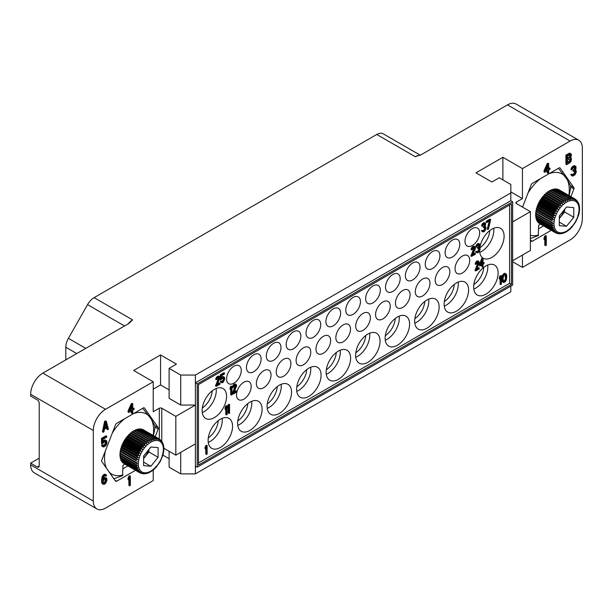 <?xml version="1.0" encoding="UTF-8"?>
<svg xmlns="http://www.w3.org/2000/svg" width="613" height="613" viewBox="0 0 613 613"><rect width="100%" height="100%" fill="white"/><g stroke="black" fill="none" stroke-linecap="round" stroke-linejoin="round"><path stroke-width="0.92" d="M65.798 359.877L65.798 347.249A12.965 7.486 -60 0 1 68.403 338.353L87.552 304.63A12.965 7.486 -60 0 1 94.118 297.65L376.757 134.469A12.965 7.486 -60 0 1 383.24 133.826A12.965 7.486 -60 0 1 383.317 133.872L420.196 155.166L383.24 133.826M94.118 297.65L132.63 319.886L128.96 323.411L42.879 373.118L105.536 409.292A17.287 9.984 120 0 0 93.306 430.464L93.306 501.051A17.287 9.984 120 0 0 96.892 508.966A17.287 9.984 120 0 0 105.536 508.116L153.219 480.584L153.219 470.018M512.66 261.766L522.445 267.414L570.121 239.882A17.287 9.984 120 0 0 582.35 218.711L582.35 148.124A17.287 9.984 120 0 0 578.772 140.208A17.287 9.984 120 0 0 570.121 141.059L507.464 104.884L421.384 154.591L415.269 156.706L376.757 134.469M570.121 141.059L522.445 168.59L502.882 157.296L475.987 172.828L491.879 182L499.212 177.77L510.828 184.475L510.828 192.942L195.394 375.056L180.728 375.056L169.111 368.352L176.444 364.114L160.552 354.942L133.657 370.467L153.219 381.761L105.536 409.292M39.209 458.172L30.65 463.114L37.378 466.999A2.59 1.494 60 0 0 38.673 467.121A2.59 1.494 60 0 0 39.209 465.934L39.209 403.116A2.59 1.494 60 0 0 37.378 399.937L30.65 396.059L30.65 394.289A17.287 9.984 -60 0 1 42.879 373.118M30.65 463.114L30.65 464.876A17.287 9.984 -60 0 0 34.228 472.792L96.892 508.966M153.219 381.761L153.219 411.76L159.326 408.235A1.732 0.996 180 0 1 161.771 408.235L161.771 441.199M155.227 436.632L158.185 429.016A1.732 0.996 -60 0 0 158.185 427.598L144.415 408.02A1.732 0.996 -60 0 0 144.224 407.837A1.732 0.996 -60 0 0 143.358 407.921L116.616 423.361A1.732 0.996 -60 0 0 115.558 424.679L101.789 460.156A1.732 0.996 -60 0 0 101.789 461.566L115.558 481.151A1.732 0.996 -60 0 0 115.75 481.328A1.732 0.996 -60 0 0 116.616 481.243L135.542 470.317M106.317 421.246L105.612 420.84L104.555 421.453L102.432 431.851L103.137 432.257L103.934 431.797L104.463 429.154L107.114 427.621L107.643 429.659L108.44 429.2L106.317 421.246L105.26 421.859L103.137 432.257M106.593 427.92L106.938 429.253L107.643 429.659M132.753 403.737L132.056 403.331L131.259 403.791L128.079 410.902L128.079 412.074L128.784 412.48L131.964 410.641L131.964 413.377L132.753 412.917L132.753 410.181L134.078 409.415L134.078 408.243L132.753 409.009L132.753 403.737L131.964 404.197L128.784 411.308L128.784 412.48M131.259 411.047L131.259 412.97L131.964 413.377M134.078 408.243L132.753 408.197M105.398 441.406L105.229 443.866L103.16 445.513M103.015 445.168L102.31 444.762L101.52 445.222L102.179 446.402L103.543 447.015L104.999 446.364L106.325 444.823L106.991 442.678L106.723 441.076L105.666 440.326L104.21 440.969L102.884 442.517L102.884 439.391L106.723 437.176L106.723 436.195L102.218 438.793L102.218 443.873L104.999 441.483L105.926 441.536L106.325 442.479L104.999 445.39L103.681 445.957L103.015 445.168L102.218 445.628L102.884 446.808M106.325 440.525L104.961 439.919L102.884 441.107M106.723 436.195L106.018 435.789L101.52 438.387L101.52 443.467L102.218 443.873M105.252 475.657L106.064 476.24L106.593 475.343L104.831 474.186L102.31 476.224L101.52 481.174L101.919 483.289L103.015 484.239L104.34 484.262L105.666 483.297L106.991 480.194L106.723 478.393L104.961 477.427L103.03 478.531M130.37 476.163L129.672 475.757L128.876 476.217L128.079 478.04L128.079 479.604L128.784 480.01L129.581 478.186L129.581 485.795L130.37 485.335L130.37 476.163L129.581 476.623L128.784 478.446L128.784 480.01M128.876 479.795L128.876 485.389L129.581 485.795M162.92 455.13L169.111 458.7M169.111 451.291L169.111 467.175L180.728 473.88L195.394 473.88L195.394 466.118L197.233 467.175L512.66 285.06L512.66 201.769L197.233 383.876L197.233 467.175M510.828 286.118L510.828 291.765L195.394 473.88M195.394 375.056L195.394 405.055L175.831 416.35L175.831 455.175L195.394 443.881L195.394 466.118M175.831 455.175L163.901 448.287M180.728 375.056L180.728 405.055L195.394 405.055L195.394 443.881M510.828 192.942L510.828 200.712L195.394 382.819L197.233 383.876M175.831 416.35L161.771 408.235M169.111 389.883L160.552 384.941L153.219 389.171M180.728 405.055L169.111 398.35L169.111 368.352M160.552 354.942L160.552 384.941M510.828 200.712L512.66 201.769M516.33 203.531A1.732 0.996 180 0 1 515.824 202.826A1.732 0.996 180 0 1 516.33 202.121L516.33 203.531L530.391 211.646L530.391 250.472L512.66 260.709M530.391 211.646L512.66 221.883M516.33 202.121L522.445 198.589L510.828 191.884M502.882 157.296L502.882 179.885M522.445 168.59L522.445 198.589M522.445 267.414L522.445 255.062M530.391 239.944L531.241 241.154A1.732 0.996 -60 0 0 531.433 241.338A1.732 0.996 -60 0 0 532.299 241.254L551.225 230.327M570.91 196.635L573.868 189.019L570.68 187.18M522.537 207.117L531.241 184.689A1.732 0.996 -60 0 1 532.299 183.371L559.041 167.931A1.732 0.996 -60 0 1 559.907 167.847A1.732 0.996 -60 0 1 560.106 168.023L573.868 187.609A1.732 0.996 -60 0 1 573.868 189.019M548.689 163.602L547.991 163.196L547.194 163.656L544.015 170.759L544.015 171.931L544.719 172.337L547.899 170.506L547.899 173.234L548.689 172.774L548.689 170.046L550.014 169.28L550.014 168.108L548.689 168.874L548.689 163.602L547.899 164.062L544.719 171.165L544.719 172.337M547.194 170.912L547.194 172.828L547.899 173.234M550.014 168.108L548.689 168.062M575.477 166.146L574.243 165.656L573.055 166.154L571.6 167.579L570.933 169.525L571.638 169.931L573.622 167.61L575.216 167.28L575.216 169.035L573.622 170.736L573.622 171.517L575.346 171.104L575.216 173.525L573.492 174.912L572.565 175.057L572.167 174.506L571.508 174.889L571.906 175.831L572.833 176.077L574.948 174.851L576.274 172.13L576.143 170.652L575.216 170.207L576.005 168.575L576.005 166.621L574.948 166.062L573.76 166.56L572.297 167.985L571.638 169.931M574.688 167.157L574.243 169.173L572.925 170.33L572.925 171.111L573.622 171.517M574.772 171.004L574.511 173.119L572.236 174.659M572.167 174.506L571.462 174.1L570.803 174.483L571.906 175.831M546.306 236.02L545.608 235.614L544.811 236.074L544.015 237.905L544.015 239.461L544.719 239.867L545.516 238.043L545.516 245.66L546.306 245.2L546.306 236.02L545.516 236.48L544.719 238.311L544.719 239.867M544.811 239.66L544.811 245.254L545.516 245.66M570.979 153.756L569.745 153.074L565.906 155.097L565.906 164.269L566.611 164.675L569.791 162.843L570.979 161.372L571.508 158.721L570.718 157.618L571.508 154.821L570.45 153.48L566.611 155.503L566.611 164.675M507.464 104.884A17.287 9.984 -60 0 1 516.108 104.034L578.772 140.208M569.155 195.624L570.534 188.574L570.534 185.747L566.902 179.096L558.389 168.307M543.585 225.913L538.643 228.764M540.528 224.151L538.643 225.239L538.252 235.599L530.299 238.626M530.391 235.315A34.688 20.03 120 0 0 538.643 235.024M564.964 176.337A34.688 20.03 120 0 0 549.072 173.686M568.849 195.447A34.688 20.03 120 0 0 566.902 179.096M540.436 178.674A34.688 20.03 120 0 0 527.992 193.057M538.589 203.746A9.923 5.732 -60 0 1 538.674 203.516A9.923 5.732 -60 0 1 538.796 203.225M539.486 201.746A9.923 5.732 -60 0 1 539.915 200.987M540.789 199.662A9.923 5.732 -60 0 1 541.187 199.148M547.194 163.656L547.899 164.062M544.015 170.759L544.719 171.165M545.647 170.629L547.899 165.625L547.899 169.334L545.647 170.629M547.194 167.188L547.194 168.927L546.137 169.533M547.194 168.927L547.899 169.334M570.933 174.989L571.638 175.395M570.803 174.483L571.508 174.889M572.289 174.782L572.833 175.096M572.787 174.506L573.492 174.912M573.584 174.046L574.289 174.452M574.243 173.471L574.948 173.877M574.511 173.119L575.216 173.525M574.779 172.575L575.477 172.981M574.91 172.107L575.615 172.514M574.91 171.326L575.615 171.732M572.925 170.33L573.622 170.736M573.454 170.023L574.151 170.429M574.243 169.173L574.948 169.579M574.511 168.629L575.216 169.035M574.779 167.694L575.477 168.1M574.779 167.303L575.477 167.709M571.071 168.667L571.768 169.073M571.6 167.579L572.297 167.985M572.128 166.882L572.833 167.288M573.055 166.154L573.76 166.56M573.316 166L574.021 166.407M574.243 165.656L574.948 166.062M575.377 169.931L575.875 170.215M544.015 237.905L544.719 238.311M544.811 236.074L545.516 236.48M565.906 155.097L566.611 155.503M569.086 153.258L569.791 153.664M569.745 153.074L570.45 153.48M567.4 156.215L569.921 154.76L570.58 154.966L570.32 157.066L567.4 158.951L567.4 156.215M570.718 159.38L570.32 161.173L567.4 163.05L567.4 160.116L570.32 158.629L570.718 159.38L570.013 158.974L570.013 159.556L570.718 159.962M569.929 154.76L569.615 156.667L567.4 158.139M570.19 154.737L570.58 154.966M570.013 155.066L570.718 155.472M570.013 155.457L570.718 155.863M569.883 156.123L570.58 156.53M569.615 156.667L570.32 157.066M569.216 157.089L569.921 157.495M570.013 159.556L569.216 161.188L567.4 162.238M569.883 160.223L570.58 160.629M569.615 160.767L570.32 161.173M569.216 161.188L569.921 161.594M570.19 158.644L570.58 158.867M198.451 465.052L198.451 384.589L511.441 203.884L511.441 284.355L198.451 465.052M509.602 204.941L509.602 283.298L198.451 462.938M202.121 410.564A17.287 9.984 120 0 0 205.7 418.48A17.287 9.984 120 0 0 219.025 413.844A17.287 9.984 120 0 0 226.572 396.442A17.287 9.984 120 0 0 222.994 388.527A17.287 9.984 120 0 0 209.669 393.163A17.287 9.984 120 0 0 202.121 410.564M479.665 250.978A17.287 9.984 120 0 0 483.236 258.249A17.287 9.984 120 0 0 496.553 253.613A17.287 9.984 120 0 0 504.101 236.212A17.287 9.984 120 0 0 500.522 228.297A17.287 9.984 120 0 0 488.193 231.936A17.287 9.984 120 0 0 479.833 247.79A15.218 8.781 120 0 0 489.772 230.58M208.114 440.418A17.287 9.984 120 0 0 211.692 448.333A17.287 9.984 120 0 0 225.017 443.705A17.287 9.984 120 0 0 232.565 426.303A17.287 9.984 120 0 0 228.978 418.388A17.287 9.984 120 0 0 215.661 423.024A17.287 9.984 120 0 0 208.114 440.418M237.637 423.376A17.287 9.984 120 0 0 241.215 431.291A17.287 9.984 120 0 0 254.541 426.656A17.287 9.984 120 0 0 262.088 409.254A17.287 9.984 120 0 0 258.51 401.339A17.287 9.984 120 0 0 245.185 405.975A17.287 9.984 120 0 0 237.637 423.376M267.099 406.365A17.287 9.984 120 0 0 270.685 414.281A17.287 9.984 120 0 0 284.003 409.645A17.287 9.984 120 0 0 291.55 392.243A17.287 9.984 120 0 0 287.972 384.328A17.287 9.984 120 0 0 274.647 388.964A17.287 9.984 120 0 0 267.099 406.365M296.631 389.316A17.287 9.984 120 0 0 300.209 397.232A17.287 9.984 120 0 0 313.534 392.596A17.287 9.984 120 0 0 321.082 375.202A17.287 9.984 120 0 0 317.496 367.287A17.287 9.984 120 0 0 304.178 371.915A17.287 9.984 120 0 0 296.631 389.316M326.154 372.267A17.287 9.984 120 0 0 329.733 380.183A17.287 9.984 120 0 0 343.058 375.554A17.287 9.984 120 0 0 350.605 358.153A17.287 9.984 120 0 0 347.027 350.238A17.287 9.984 120 0 0 333.702 354.866A17.287 9.984 120 0 0 326.154 372.267M355.617 355.256A17.287 9.984 120 0 0 359.203 363.172A17.287 9.984 120 0 0 372.52 358.544A17.287 9.984 120 0 0 380.068 341.142A17.287 9.984 120 0 0 376.489 333.227A17.287 9.984 120 0 0 363.164 337.855A17.287 9.984 120 0 0 355.617 355.256M385.14 338.215A17.287 9.984 120 0 0 388.726 346.123A17.287 9.984 120 0 0 402.051 341.495A17.287 9.984 120 0 0 409.599 324.093A17.287 9.984 120 0 0 406.013 316.178A17.287 9.984 120 0 0 392.688 320.814A17.287 9.984 120 0 0 385.14 338.215M414.672 321.166A17.287 9.984 120 0 0 418.25 329.081A17.287 9.984 120 0 0 431.575 324.446A17.287 9.984 120 0 0 439.123 307.044A17.287 9.984 120 0 0 435.544 299.129A17.287 9.984 120 0 0 422.219 303.764A17.287 9.984 120 0 0 414.672 321.166M444.134 304.155A17.287 9.984 120 0 0 447.712 312.071A17.287 9.984 120 0 0 461.037 307.435A17.287 9.984 120 0 0 468.585 290.033A17.287 9.984 120 0 0 465.006 282.118A17.287 9.984 120 0 0 451.681 286.754A17.287 9.984 120 0 0 444.134 304.155M473.657 287.106A17.287 9.984 120 0 0 477.243 295.022A17.287 9.984 120 0 0 490.569 290.393A17.287 9.984 120 0 0 498.116 272.992A17.287 9.984 120 0 0 494.53 265.077A17.287 9.984 120 0 0 481.205 269.705A17.287 9.984 120 0 0 473.657 287.106M236.503 394.948A10.375 5.992 120 0 0 238.656 399.691A10.375 5.992 120 0 0 246.648 396.918A10.375 5.992 120 0 0 251.177 386.474A10.375 5.992 120 0 0 249.031 381.723A10.375 5.992 120 0 0 241.032 384.504A10.375 5.992 120 0 0 236.503 394.948M256.372 383.477A10.375 5.992 120 0 0 258.525 388.221A10.375 5.992 120 0 0 266.517 385.447A10.375 5.992 120 0 0 271.046 375.003A10.375 5.992 120 0 0 268.892 370.252A10.375 5.992 120 0 0 260.9 373.033A10.375 5.992 120 0 0 256.372 383.477M276.241 372.007A10.375 5.992 120 0 0 278.386 376.75A10.375 5.992 120 0 0 286.386 373.976A10.375 5.992 120 0 0 290.914 363.532A10.375 5.992 120 0 0 288.761 358.781A10.375 5.992 120 0 0 280.769 361.563A10.375 5.992 120 0 0 276.241 372.007M296.11 360.536A10.375 5.992 120 0 0 298.255 365.287A10.375 5.992 120 0 0 306.247 362.505A10.375 5.992 120 0 0 310.776 352.061A10.375 5.992 120 0 0 308.63 347.318A10.375 5.992 120 0 0 300.638 350.092A10.375 5.992 120 0 0 296.11 360.536M315.979 349.065A10.375 5.992 120 0 0 318.124 353.816A10.375 5.992 120 0 0 326.116 351.034A10.375 5.992 120 0 0 330.645 340.59A10.375 5.992 120 0 0 328.499 335.847A10.375 5.992 120 0 0 320.507 338.621A10.375 5.992 120 0 0 315.979 349.065M335.84 337.594A10.375 5.992 120 0 0 337.993 342.345A10.375 5.992 120 0 0 345.985 339.564A10.375 5.992 120 0 0 350.513 329.12A10.375 5.992 120 0 0 348.368 324.377A10.375 5.992 120 0 0 340.368 327.15A10.375 5.992 120 0 0 335.84 337.594M355.709 326.124A10.375 5.992 120 0 0 357.862 330.874A10.375 5.992 120 0 0 365.854 328.093A10.375 5.992 120 0 0 370.382 317.649A10.375 5.992 120 0 0 368.229 312.906A10.375 5.992 120 0 0 360.237 315.68A10.375 5.992 120 0 0 355.709 326.124M375.577 314.653A10.375 5.992 120 0 0 377.723 319.404A10.375 5.992 120 0 0 385.723 316.622A10.375 5.992 120 0 0 390.251 306.186A10.375 5.992 120 0 0 388.098 301.435A10.375 5.992 120 0 0 380.106 304.209A10.375 5.992 120 0 0 375.577 314.653M395.446 303.182A10.375 5.992 120 0 0 397.592 307.933A10.375 5.992 120 0 0 405.584 305.151A10.375 5.992 120 0 0 410.112 294.715A10.375 5.992 120 0 0 407.967 289.964A10.375 5.992 120 0 0 399.975 292.746A10.375 5.992 120 0 0 395.446 303.182M415.315 291.711A10.375 5.992 120 0 0 417.461 296.462A10.375 5.992 120 0 0 425.453 293.681A10.375 5.992 120 0 0 429.981 283.244A10.375 5.992 120 0 0 427.836 278.494A10.375 5.992 120 0 0 419.844 281.275A10.375 5.992 120 0 0 415.315 291.711M435.176 280.241A10.375 5.992 120 0 0 437.33 284.991A10.375 5.992 120 0 0 445.322 282.21A10.375 5.992 120 0 0 449.85 271.774A10.375 5.992 120 0 0 447.705 267.023A10.375 5.992 120 0 0 439.705 269.804A10.375 5.992 120 0 0 435.176 280.241M455.045 268.77A10.375 5.992 120 0 0 457.198 273.521A10.375 5.992 120 0 0 465.19 270.739A10.375 5.992 120 0 0 469.719 260.303A10.375 5.992 120 0 0 467.566 255.552A10.375 5.992 120 0 0 459.574 258.334A10.375 5.992 120 0 0 455.045 268.77M226.572 378.941A10.375 5.992 120 0 0 228.718 383.684A10.375 5.992 120 0 0 236.718 380.911A10.375 5.992 120 0 0 241.246 370.467A10.375 5.992 120 0 0 239.093 365.716A10.375 5.992 120 0 0 231.101 368.497A10.375 5.992 120 0 0 226.572 378.941M246.441 367.471A10.375 5.992 120 0 0 248.587 372.221A10.375 5.992 120 0 0 256.579 369.44A10.375 5.992 120 0 0 261.107 358.996A10.375 5.992 120 0 0 258.962 354.253A10.375 5.992 120 0 0 250.97 357.027A10.375 5.992 120 0 0 246.441 367.471M266.31 356A10.375 5.992 120 0 0 268.456 360.75A10.375 5.992 120 0 0 276.448 357.969A10.375 5.992 120 0 0 280.976 347.525A10.375 5.992 120 0 0 278.831 342.782A10.375 5.992 120 0 0 270.839 345.556A10.375 5.992 120 0 0 266.31 356M286.171 344.529A10.375 5.992 120 0 0 288.325 349.28A10.375 5.992 120 0 0 296.317 346.498A10.375 5.992 120 0 0 300.845 336.054A10.375 5.992 120 0 0 298.7 331.311A10.375 5.992 120 0 0 290.7 334.085A10.375 5.992 120 0 0 286.171 344.529M306.04 333.058A10.375 5.992 120 0 0 308.193 337.809A10.375 5.992 120 0 0 316.185 335.027A10.375 5.992 120 0 0 320.714 324.591A10.375 5.992 120 0 0 318.561 319.84A10.375 5.992 120 0 0 310.569 322.614A10.375 5.992 120 0 0 306.04 333.058M325.909 321.587A10.375 5.992 120 0 0 328.055 326.338A10.375 5.992 120 0 0 336.054 323.557A10.375 5.992 120 0 0 340.583 313.12A10.375 5.992 120 0 0 338.43 308.37A10.375 5.992 120 0 0 330.438 311.151A10.375 5.992 120 0 0 325.909 321.587M345.778 310.117A10.375 5.992 120 0 0 347.923 314.867A10.375 5.992 120 0 0 355.915 312.086A10.375 5.992 120 0 0 360.444 301.65A10.375 5.992 120 0 0 358.298 296.899A10.375 5.992 120 0 0 350.307 299.68A10.375 5.992 120 0 0 345.778 310.117M365.647 298.646A10.375 5.992 120 0 0 367.792 303.397A10.375 5.992 120 0 0 375.784 300.615A10.375 5.992 120 0 0 380.313 290.179A10.375 5.992 120 0 0 378.167 285.428A10.375 5.992 120 0 0 370.175 288.21A10.375 5.992 120 0 0 365.647 298.646M385.508 287.175A10.375 5.992 120 0 0 387.661 291.926A10.375 5.992 120 0 0 395.653 289.144A10.375 5.992 120 0 0 400.182 278.708A10.375 5.992 120 0 0 398.036 273.957A10.375 5.992 120 0 0 390.037 276.739A10.375 5.992 120 0 0 385.508 287.175M405.377 275.704A10.375 5.992 120 0 0 407.53 280.455A10.375 5.992 120 0 0 415.522 277.674A10.375 5.992 120 0 0 420.051 267.237A10.375 5.992 120 0 0 417.897 262.487A10.375 5.992 120 0 0 409.905 265.268A10.375 5.992 120 0 0 405.377 275.704M425.246 264.234A10.375 5.992 120 0 0 427.391 268.984A10.375 5.992 120 0 0 435.391 266.203A10.375 5.992 120 0 0 439.919 255.767A10.375 5.992 120 0 0 437.766 251.016A10.375 5.992 120 0 0 429.774 253.797A10.375 5.992 120 0 0 425.246 264.234M445.115 252.763A10.375 5.992 120 0 0 447.26 257.514A10.375 5.992 120 0 0 455.252 254.732A10.375 5.992 120 0 0 459.781 244.296A10.375 5.992 120 0 0 457.635 239.545A10.375 5.992 120 0 0 449.643 242.327A10.375 5.992 120 0 0 445.115 252.763M464.983 241.292A10.375 5.992 120 0 0 467.129 246.043A10.375 5.992 120 0 0 475.121 243.261A10.375 5.992 120 0 0 479.65 232.825A10.375 5.992 120 0 0 477.504 228.074A10.375 5.992 120 0 0 469.512 230.856A10.375 5.992 120 0 0 464.983 241.292M207.133 445.574L206.52 445.222L205.792 445.643L205.056 447.329L205.056 448.77L205.669 449.122L206.397 447.436L206.397 454.471L207.133 454.041L207.133 445.574L205.669 447.682L205.669 449.122M205.792 448.846L205.792 454.118L206.397 454.471M501.411 275.674L500.07 275.743L499.334 277.428L499.334 278.869L499.947 279.221L500.683 277.536L500.683 284.562L501.411 284.141L501.411 275.674L499.947 277.781L499.947 279.221M500.07 278.938L500.07 284.21L500.683 284.562M505.94 273.781L503.978 273.482L502.269 275.735L501.901 280.631L502.269 281.681L503.855 282.547L505.327 281.704L506.307 280.057L506.79 275.988L506.307 274.111L505.327 273.59L503.25 275.337L502.392 278.532L502.514 280.984L503.25 282.363M227.124 406.013L226.511 405.653L225.776 406.082L225.048 407.768L225.048 409.208L225.653 409.561L226.389 407.875L226.389 414.901L227.124 414.48L227.124 406.013L225.653 408.12L225.653 409.561M225.776 409.277L225.776 414.549L226.389 414.901M229.569 404.595L228.956 404.243L228.22 404.664L227.492 406.35L227.492 407.798L228.097 408.151L228.833 406.465L228.833 413.491L229.569 413.07L229.569 404.595L228.097 406.703L228.097 408.151M228.22 407.867L228.22 413.139L228.833 413.491M231.982 386.259L230.726 386.282L230.09 387.914L230.09 389.355L230.695 389.707L231.339 388.075L231.339 395.101L231.982 394.734L231.982 386.259L230.695 388.267L230.695 389.707M230.726 389.63L230.726 394.749L231.339 395.101M235.338 385.347L232.227 393.883L232.84 394.236L236.687 392.014L236.687 391.117L233.691 392.841L236.687 385.891L236.158 384.397L234.656 384.719L233.476 385.937L232.948 387.692L234.978 385.431L235.836 385.477L236.051 386.259L232.84 394.236M236.687 391.117L236.082 390.765L234.174 391.86M236.158 384.397L235.116 383.93L233.3 384.979L232.335 387.339L232.948 387.692M474.048 247.529L470.937 256.065L471.55 256.418L475.404 254.196L475.404 253.292L472.408 255.023L475.297 248.847L475.297 247.047L473.795 246.648L471.765 249.085L471.658 249.866L472.194 249.56L472.73 248.349L474.224 247.483L474.761 248.441L471.55 256.418M475.404 253.292L474.791 252.939L472.884 254.043M474.868 246.572L473.826 246.112L472.01 247.162L471.045 249.514L471.658 249.866M479.466 243.92L478.431 243.453L477.466 243.828L476.286 245.047L475.757 246.801L476.362 247.154L477.971 245.146L479.251 244.939L479.251 246.564L477.971 248.748L479.358 248.487L479.466 250.227L477.864 251.874L476.255 251.721L477.328 252.901L479.037 251.912L480.109 249.499L480.002 248.112L479.251 247.644L479.895 244.395L479.037 243.805L478.079 244.181L476.899 245.399L476.362 247.154M478.753 244.809L478.431 246.694L477.358 247.675L477.971 248.748M478.837 248.372L478.646 250.357L476.868 251.614M476.791 251.407L475.65 251.368L476.577 252.617M477.948 262.203L475.067 270.624L475.68 270.977L479.251 268.915L479.251 268.011L476.47 269.62L479.251 262.785L478.761 261.268L477.366 261.529L476.27 262.701L475.78 264.433L477.665 262.264L478.462 262.341L478.661 263.13L475.68 270.977M479.251 268.011L478.646 267.659L476.914 268.655M478.761 261.268L477.749 260.786L476.063 261.759L475.167 264.08L475.78 264.433M483.029 258.265L481.818 258.257L479.435 264.494L479.435 265.575L480.048 265.935L482.431 264.555L482.431 267.076L483.029 266.732L483.029 264.211L484.025 263.636L484.025 262.556L483.029 263.13L483.029 258.265L482.431 258.609L480.048 265.935M481.818 264.908L481.818 266.724L482.431 267.076M484.025 262.556L483.029 262.425M218.68 377.462L215.569 385.998L216.182 386.351L220.029 384.129L220.029 383.225L217.033 384.956L220.029 377.999L219.5 376.505L217.998 376.826L216.826 378.052L216.289 379.799L218.32 377.547L219.178 377.593L219.393 378.367L216.182 386.351M220.029 383.225L219.423 382.872L217.515 383.976M219.5 376.505L218.458 376.037L216.642 377.087L215.676 379.447L216.289 379.799M223.377 377.792L223.27 380.106L221.668 381.485M221.531 381.102L220.274 381.117L220.81 382.251L221.96 382.834L223.132 382.336L224.741 379.064L224.527 377.57L223.668 376.803L221.423 378.635L221.423 375.754L224.527 373.961L224.527 373.064L220.887 375.164L220.887 379.845L223.132 377.83L223.883 377.937L224.205 378.834L223.132 381.432L222.067 381.868L221.531 381.102L220.887 381.47L221.423 382.604M224.205 377.033L223.055 376.451L221.423 377.363M224.527 373.064L223.914 372.712L220.274 374.811L220.274 379.493L220.887 379.845M485.304 223.04L484.27 222.573L483.305 222.948L482.125 224.174L481.596 225.921L482.201 226.274L483.81 224.266L485.09 224.067L485.09 225.691L483.81 227.875L485.197 227.607L485.304 229.354L483.703 230.994L482.094 230.84L483.167 232.028L484.875 231.04L485.948 228.618L485.841 227.239L485.09 226.772L485.734 223.515L484.875 222.933L483.918 223.308L482.738 224.527L482.201 226.274M484.592 223.937L484.27 225.822L483.197 226.795L483.81 227.875M484.676 227.492L484.477 229.484L482.707 230.741M482.63 230.534L481.489 230.488L482.416 231.737M490.653 219.416L490.04 219.063L486.193 221.285L486.193 222.182L486.806 222.534L490.009 220.688L487.871 229.492L488.515 229.116L490.653 219.416L486.806 221.638L486.806 222.534M489.205 221.155L487.258 229.139L487.871 229.492M509.602 283.298L511.441 284.355M202.252 412.557A17.287 9.984 120 0 0 216.274 390.496A17.287 9.984 -60 0 0 216.144 388.504M202.305 408.02A15.218 8.781 120 0 0 212.236 390.81M479.787 252.326A17.287 9.984 120 0 0 493.81 230.266A17.287 9.984 -60 0 0 493.672 228.274M208.244 442.417A17.287 9.984 120 0 0 222.266 420.357A17.287 9.984 -60 0 0 222.136 418.357M208.297 437.881A15.218 8.781 120 0 0 218.228 420.671M237.767 425.376A17.287 9.984 120 0 0 251.79 403.316A17.287 9.984 -60 0 0 251.659 401.316M237.821 420.832A15.218 8.781 120 0 0 247.752 403.622M267.237 408.358A17.287 9.984 120 0 0 281.26 386.297A17.287 9.984 -60 0 0 281.122 384.305M267.283 403.821A15.218 8.781 120 0 0 277.222 386.611M296.761 391.316A17.287 9.984 120 0 0 310.783 369.256A17.287 9.984 -60 0 0 310.653 367.256M296.807 386.78A15.218 8.781 120 0 0 306.745 369.57M326.285 374.267A17.287 9.984 120 0 0 340.307 352.207A17.287 9.984 -60 0 0 340.177 350.207M326.338 369.731A15.218 8.781 120 0 0 336.269 352.521M355.755 357.256A17.287 9.984 120 0 0 369.777 335.196A17.287 9.984 -60 0 0 369.639 333.196M355.801 352.72A15.218 8.781 120 0 0 365.739 335.51M385.278 340.207A17.287 9.984 120 0 0 399.301 318.147A17.287 9.984 -60 0 0 399.17 316.155M385.324 335.671A15.218 8.781 120 0 0 395.262 318.461M414.802 323.166A17.287 9.984 120 0 0 428.824 301.106A17.287 9.984 -60 0 0 428.694 299.106M414.855 318.622A15.218 8.781 120 0 0 424.786 301.42M444.264 306.155A17.287 9.984 120 0 0 458.294 284.095A17.287 9.984 -60 0 0 458.156 282.095M444.318 301.611A15.218 8.781 120 0 0 454.256 284.409M473.795 289.106A17.287 9.984 120 0 0 487.818 267.046A17.287 9.984 -60 0 0 487.68 265.046M473.841 284.57A15.218 8.781 120 0 0 483.78 267.36M205.056 447.329L205.669 447.682M205.792 445.643L206.397 445.996M499.334 277.428L499.947 277.781M500.07 275.743L500.683 276.095M501.779 278.179L502.392 278.532M501.779 279.804L502.392 280.156M501.901 277.206L502.514 277.559M502.024 276.593L502.637 276.946M502.269 275.735L502.882 276.088M502.637 274.984L503.25 275.337M503.25 274.088L503.855 274.44M503.978 273.482L504.591 273.835M504.714 273.237L505.327 273.59M502.269 281.681L502.882 282.034M502.024 281.099L502.637 281.451M501.901 280.631L502.514 280.984M503.005 278.356L503.978 275.268L505.572 274.716L506.185 277.789L505.204 280.869L503.618 281.428L503.005 278.356M505.104 274.593L505.449 278.586L504.591 280.516L503.472 281.198M505.449 275.16L506.062 275.513M505.572 276.172L506.185 276.524M505.572 277.428L506.185 277.789M505.449 278.586L506.062 278.938M504.959 279.949L505.572 280.302M504.591 280.516L505.204 280.869M503.978 281.053L504.591 281.405M503.557 281.329L503.978 281.582M225.048 407.768L225.653 408.12M225.776 406.082L226.389 406.434M227.492 406.35L228.097 406.703M228.22 404.664L228.833 405.024M230.09 387.914L230.695 388.267M230.726 386.282L231.339 386.634M232.227 392.987L232.84 393.339M235.223 386.749L235.836 387.102M235.438 385.906L236.051 386.259M235.438 385.546L236.051 385.899M232.442 386.55L233.055 386.903M232.871 385.585L233.476 385.937M233.3 384.979L233.905 385.332M234.043 384.366L234.656 384.719M234.472 384.121L235.085 384.474M235.116 383.93L235.729 384.282M470.937 255.161L471.55 255.521M473.933 248.932L474.546 249.284M474.148 248.089L474.761 248.441M474.148 247.729L474.761 248.081M471.152 248.732L471.765 249.085M471.581 247.767L472.194 248.119M472.01 247.162L472.623 247.514M472.761 246.549L473.374 246.901M473.19 246.296L473.795 246.648M473.826 246.112L474.439 246.464M475.757 251.843L476.362 252.196M475.65 251.368L476.255 251.721M477.251 251.522L477.864 251.874M477.895 251.154L478.508 251.506M478.431 250.663L479.037 251.016M478.646 250.357L479.251 250.709M478.86 249.874L479.466 250.227M478.96 249.453L479.573 249.805M478.96 248.732L479.573 249.085M477.358 247.675L477.971 248.027M477.788 247.43L478.401 247.782M478.431 246.694L479.037 247.047M478.646 246.211L479.251 246.564M478.86 245.369L479.466 245.721M478.86 245.008L479.466 245.361M475.864 246.012L476.47 246.372M476.286 245.047L476.899 245.399M476.715 244.441L477.328 244.794M477.466 243.828L478.079 244.181M477.68 243.706L478.293 244.058M478.431 243.453L479.037 243.805M479.358 247.453L479.787 247.698M475.067 269.72L475.68 270.08M477.849 263.613L478.462 263.965M478.048 262.778L478.661 263.13M478.048 262.418L478.661 262.77M475.267 263.299L475.88 263.651M475.665 262.349L476.27 262.701M476.063 261.759L476.669 262.111M476.753 261.176L477.366 261.529M477.152 260.946L477.765 261.299M477.749 260.786L478.362 261.138M481.818 258.257L482.431 258.609M479.435 264.494L480.048 264.847M480.745 264.448L482.431 260.05L482.431 263.475L480.745 264.448M481.818 261.644L481.818 263.123L481.09 263.544M481.818 263.123L482.431 263.475M215.569 385.094L216.182 385.447M218.565 378.865L219.178 379.217M218.78 378.014L219.393 378.367M218.78 377.654L219.393 378.006M215.784 378.665L216.397 379.018M216.213 377.7L216.826 378.052M216.642 377.087L217.247 377.439M217.385 376.474L217.998 376.826M217.814 376.229L218.427 376.581M218.458 376.037L219.071 376.39M220.274 374.811L220.887 375.164M221.423 377.478L221.96 377.792M221.883 376.949L222.488 377.301M222.519 376.574L223.132 376.926M223.055 376.451L223.668 376.803M220.488 381.715L221.101 382.068M220.274 381.117L220.887 381.47M221.883 381.455L222.488 381.807M222.519 381.079L223.132 381.432M222.948 380.658L223.561 381.01M223.27 380.106L223.883 380.458M223.484 379.447L224.097 379.799M223.592 378.842L224.205 379.194M223.592 378.482L224.205 378.834M223.484 378.006L224.097 378.359M481.596 230.971L482.201 231.323M481.489 230.488L482.094 230.84M483.09 230.641L483.703 230.994M483.734 230.273L484.347 230.626M484.27 229.783L484.875 230.136M484.477 229.484L485.09 229.837M484.691 228.994L485.304 229.354M484.799 228.572L485.412 228.925M484.799 227.852L485.412 228.205M483.197 226.795L483.81 227.155M483.626 226.549L484.239 226.902M484.27 225.822L484.875 226.174M484.477 225.339L485.09 225.691M484.691 224.488L485.304 224.848M484.691 224.128L485.304 224.481M481.695 225.14L482.308 225.492M482.125 224.174L482.738 224.527M482.554 223.561L483.167 223.914M483.305 222.948L483.918 223.308M483.519 222.826L484.132 223.178M484.27 222.573L484.875 222.933M485.197 226.572L485.626 226.825M486.193 221.285L486.806 221.638M180.728 473.88L180.728 452.348M153.465 435.613L154.851 428.564L154.851 425.744L151.219 419.093L142.706 408.304M127.902 465.903L122.96 468.761M124.845 464.141L122.96 465.229L122.569 475.596L113.903 478.799M109.267 472.202A34.688 20.03 120 0 0 122.96 475.014M149.273 416.334A34.688 20.03 120 0 0 133.381 413.683M153.166 435.445A34.688 20.03 120 0 0 151.219 419.093M105.183 451.429A34.688 20.03 120 0 0 106.631 468.455M124.753 418.664A34.688 20.03 120 0 0 112.309 433.054M122.907 443.743A9.923 5.732 -60 0 1 122.991 443.513A9.923 5.732 -60 0 1 123.106 443.222M123.803 441.743A9.923 5.732 -60 0 1 124.232 440.985M125.106 439.659A9.923 5.732 -60 0 1 125.496 439.146M104.555 421.453L105.26 421.859M105.788 422.334L106.976 426.916L104.593 428.295L105.788 422.334M105.528 423.637L106.279 426.51L106.976 426.916M106.279 426.51L104.777 427.376M131.259 403.791L131.964 404.197M128.079 410.902L128.784 411.308M129.711 410.771L131.964 405.76L131.964 409.469L129.711 410.771M131.259 407.323L131.259 409.063L130.201 409.676M131.259 409.063L131.964 409.469M101.52 438.387L102.218 438.793M102.884 441.161L103.543 441.544M103.505 440.563L104.21 440.969M104.302 440.103L104.999 440.509M104.961 439.919L105.666 440.326M101.781 445.85L102.486 446.256M101.52 445.222L102.218 445.628M103.245 445.712L103.681 445.957M103.505 445.444L104.21 445.85M104.302 444.984L104.999 445.39M104.831 444.486L105.536 444.892M105.229 443.866L105.926 444.272M105.49 443.122L106.195 443.528M105.628 442.463L106.325 442.87M105.628 442.073L106.325 442.479M105.49 441.559L106.195 441.965M101.919 483.289L103.015 484.239M101.651 482.462L102.616 483.688M101.52 481.174L102.218 481.58L102.356 482.868M101.52 479.803L102.218 480.209L102.218 481.58M101.651 478.362L102.356 478.768L102.218 480.209M101.919 477.236L102.616 477.642L102.356 478.768M102.31 476.224L103.015 476.63L102.616 477.642M102.976 475.251L103.681 475.657L103.015 476.63M103.635 474.677L104.34 475.083L103.681 475.657M104.164 474.37L104.869 474.776L104.34 475.083M104.831 474.186L105.536 474.592L104.869 474.776M106.195 474.791L105.536 474.592M103.015 478.6L103.681 478.983L102.884 480.217L103.015 478.584L104.21 476.132L105.398 475.642L106.064 476.24M103.635 477.994L104.34 478.401L103.681 478.983M104.302 477.611L104.999 478.017L104.34 478.401M104.961 477.427L105.666 477.834L104.999 478.017M106.325 478.033L105.666 477.834M106.195 479.282L106.195 481.044L105.137 482.822L103.812 483.396L103.015 482.293L104.21 479.458L105.536 478.883L106.325 479.795M105.628 479.389L104.831 481.994L103.252 482.975M105.628 479.971L106.325 480.377M105.49 480.638L106.195 481.044M105.229 481.374L105.926 481.78M104.831 481.994L105.536 482.4M104.432 482.416L105.137 482.822M103.505 482.952L104.21 483.358M103.352 483.128L103.812 483.396M128.079 478.04L128.784 478.446M128.876 476.217L129.581 476.623M122.018 444.869L137.948 454.064L139.251 455.505L137.358 455.605A19.509 11.264 120 0 0 137.113 456.302L138.515 457.643L136.653 457.834A19.509 11.264 120 0 0 136.477 458.532L137.971 459.765L136.155 460.041A19.509 11.264 120 0 0 136.04 460.715L120.11 451.52A19.509 11.264 -60 0 1 120.217 450.839L120.953 449.942L120.539 449.329A19.509 11.264 -60 0 1 120.723 448.639L121.497 447.819L121.182 447.107A19.509 11.264 -60 0 1 121.42 446.402L122.232 445.682L122.018 444.869A19.509 11.264 -60 0 1 122.316 444.172L123.152 443.559L123.037 442.663A19.509 11.264 -60 0 1 123.389 441.988L124.232 441.49L124.224 440.525A19.509 11.264 -60 0 1 124.631 439.873L125.466 439.498L125.558 438.479A19.509 11.264 -60 0 1 126.002 437.866L126.822 437.621L127.021 436.563A19.509 11.264 -60 0 1 127.504 435.996L128.293 435.889L128.592 434.809A19.509 11.264 -60 0 1 129.098 434.295L129.841 434.326L130.24 433.238A19.509 11.264 -60 0 1 130.768 432.793L131.458 432.962L131.941 431.881A19.509 11.264 -60 0 1 132.485 431.506L133.105 431.813L133.672 430.763A19.509 11.264 -60 0 1 134.216 430.464L151.771 440.716L151.334 439.092L135.404 429.897A19.509 11.264 -60 0 1 135.94 429.675L153.411 440.05L153.035 438.487L137.105 429.292A19.509 11.264 -60 0 1 137.626 429.154L155.005 439.644L154.683 438.157L138.753 428.962A19.509 11.264 -60 0 1 139.251 428.916L155.181 438.111L156.53 439.506L156.246 438.111L140.316 428.908A19.509 11.264 -60 0 1 140.783 428.947L156.721 438.149L157.962 439.628L157.71 438.341L141.779 429.138A19.509 11.264 -60 0 1 142.208 429.269L158.139 438.464L159.28 440.027L159.043 438.847L143.113 429.644A19.509 11.264 -60 0 1 143.411 429.805A19.509 11.264 -60 0 1 143.496 429.859L159.25 438.954M136.04 460.715L120.11 451.52M137.626 461.834L135.871 462.179A19.509 11.264 120 0 0 135.825 462.83L137.488 463.819L135.795 464.217A19.509 11.264 120 0 0 135.818 464.83L119.887 455.628A19.509 11.264 -60 0 1 119.864 455.022L120.47 453.995L119.887 453.628A19.509 11.264 -60 0 1 119.933 452.976L120.608 452.011M135.818 464.83L137.557 465.688L135.948 466.125A19.509 11.264 120 0 0 136.032 466.692L120.102 457.49A19.509 11.264 -60 0 1 120.01 456.93L120.485 455.98M136.032 466.692L137.833 467.412L136.308 467.872A19.509 11.264 120 0 0 136.461 468.378L120.531 459.183A19.509 11.264 -60 0 1 120.37 458.67L120.715 457.842M136.461 468.378L138.308 468.968L136.875 469.428A19.509 11.264 120 0 0 137.097 469.872L121.167 460.677A19.509 11.264 -60 0 1 120.945 460.233L121.167 459.551M137.097 469.872L138.982 470.324L137.649 470.776A19.509 11.264 120 0 0 137.933 471.152L121.995 461.949A19.509 11.264 -60 0 1 121.719 461.574L121.841 461.06M137.933 471.152L139.841 471.466L138.615 471.887A19.509 11.264 120 0 0 138.952 472.179L123.014 462.984A19.509 11.264 -60 0 1 122.677 462.685L122.723 462.371M139.917 429.299L140.316 428.908M138.254 429.521L138.753 428.962M136.546 430.027L137.105 429.292M134.814 430.809L135.404 429.897M139.251 455.505L122.232 445.682M137.358 455.605L121.42 446.402M123.037 442.663L138.975 451.865L140.162 453.382L138.254 453.375L122.316 444.172M140.162 453.382L123.152 443.559M124.224 440.525L140.155 449.72L141.251 451.314L139.327 451.183L123.389 441.988M141.251 451.314L124.232 441.49M125.558 438.479L141.496 447.674L142.477 449.321L140.561 449.068L124.631 439.873M142.477 449.321L125.466 439.498M127.021 436.563L142.959 445.758L143.84 447.444L141.94 447.061L126.002 437.866M143.84 447.444L126.822 437.621M128.592 434.809L144.53 444.004L145.304 445.712L143.442 445.191L127.504 435.996M145.304 445.712L128.293 435.889M130.24 433.238L146.178 442.44L146.859 444.149L129.098 434.295M146.859 444.149L129.841 434.326M131.941 431.881L147.879 441.084L148.469 442.785L130.768 432.793M148.469 442.785L131.458 432.962M133.672 430.763L149.603 439.965L150.116 441.628L132.485 431.506M150.116 441.628L133.105 431.813M159.817 439.383L160.468 440.678L159.342 439.008A19.509 11.264 -60 0 1 159.434 439.061M160.231 439.621L161.495 441.582L161.181 440.617M161.242 440.655L161.495 441.582M162.353 442.724L161.525 441.031M163.027 444.08L162.46 442.272M163.502 445.636L163.142 443.82M163.778 447.36L163.357 446.977L163.778 447.36L163.61 445.513M163.357 448.977L163.847 449.229L163.855 447.337M163.135 451.084L163.709 451.222L163.893 449.268M162.698 453.275L163.364 453.291L163.732 451.291M162.062 455.497L162.82 455.405L163.364 453.375M156.1 467.275L160.146 461.65L162.805 455.497M154.553 468.853L156.031 467.336L155.74 466.608M152.936 470.248L154.476 468.899L154.139 468.309M151.281 471.428L152.867 470.271L152.476 469.811M149.587 472.401L151.219 471.42L150.76 471.098M149.564 472.332L149.028 472.14L149.564 472.332L147.886 473.136M147.925 472.998L146.185 473.627M146.331 473.405L144.499 473.849M144.806 473.55L142.929 473.696M142.461 473.65L143.373 473.42L142.461 473.65M141.473 473.474L140.699 473.144M141.465 473.466L143.373 473.42M138.952 472.179L140.867 472.37L139.749 472.746A19.509 11.264 120 0 0 139.833 472.799A19.509 11.264 120 0 0 140.132 472.96L142.055 473.021L141.036 473.336M140.132 472.96L123.903 463.597M139.749 472.746L123.811 463.543M138.615 471.887L122.677 462.685M137.649 470.776L121.719 461.574M136.875 469.428L120.945 460.233M136.308 467.872L120.37 458.67M135.948 466.125L120.01 456.93M135.795 464.217L119.864 455.022M137.488 463.819L120.47 453.995M135.825 462.83L119.887 453.628M135.871 462.179L119.933 452.976M143.618 455.988L143.618 465.627L150.852 466.278L158.085 457.275L158.085 447.628L150.852 446.984L143.618 455.988M158.085 457.275L148.913 451.98L148.913 449.39M150.852 466.278L143.618 462.102M143.618 458.578L148.913 451.98M148.285 450.18A9.885 5.709 -60 0 1 147.733 451.881A9.885 5.709 -60 0 1 143.618 457.972M144.193 455.267A9.885 5.709 -60 0 1 143.68 455.911M136.155 460.041L120.217 450.839M137.971 459.765L120.953 449.942M136.477 458.532L120.539 449.329M136.653 457.834L120.723 448.639M138.515 457.643L121.497 447.819M137.113 456.302L121.182 447.107M537.701 204.872L553.639 214.075L554.934 215.508L553.041 215.607A19.509 11.264 120 0 0 552.803 216.312L554.198 217.646L552.336 217.845A19.509 11.264 120 0 0 552.16 218.534L553.654 219.768L551.838 220.044A19.509 11.264 120 0 0 551.731 220.726L535.793 211.523A19.509 11.264 -60 0 1 535.908 210.849L536.643 209.945L536.229 209.339A19.509 11.264 -60 0 1 536.406 208.642L537.187 207.83L536.865 207.11A19.509 11.264 -60 0 1 537.111 206.412L537.923 205.692L537.701 204.872A19.509 11.264 -60 0 1 537.999 204.183L538.835 203.57L538.72 202.665A19.509 11.264 -60 0 1 539.08 201.991L539.923 201.493L539.907 200.528A19.509 11.264 -60 0 1 540.314 199.876L541.149 199.509L541.248 198.482A19.509 11.264 -60 0 1 541.693 197.869L542.513 197.631L542.712 196.566A19.509 11.264 -60 0 1 543.187 195.999L543.976 195.899L544.275 194.811A19.509 11.264 -60 0 1 544.788 194.306L545.532 194.336L545.93 193.248A19.509 11.264 -60 0 1 546.451 192.796L547.141 192.965L547.631 191.892A19.509 11.264 -60 0 1 548.168 191.517L548.788 191.815L549.355 190.773A19.509 11.264 -60 0 1 549.899 190.467L567.454 200.719L567.017 199.102L551.087 189.9A19.509 11.264 -60 0 1 551.623 189.685L569.094 200.053L568.718 198.497L552.788 189.294A19.509 11.264 -60 0 1 553.309 189.164L570.688 199.646L570.366 198.168L554.436 188.965A19.509 11.264 -60 0 1 554.934 188.919L570.864 198.122L572.213 199.509L571.937 198.114L555.999 188.911A19.509 11.264 -60 0 1 556.474 188.957L572.404 198.152L573.653 199.639L573.393 198.344L557.462 189.149A19.509 11.264 -60 0 1 557.891 189.271L573.829 198.474L574.971 200.03L574.726 198.85L558.795 189.655A19.509 11.264 -60 0 1 559.094 189.815A19.509 11.264 -60 0 1 559.186 189.869L574.94 198.964M551.731 220.726L535.793 211.523M553.309 221.837L551.554 222.182A19.509 11.264 120 0 0 551.508 222.833L553.171 223.822L551.485 224.22A19.509 11.264 120 0 0 551.508 224.833L535.57 215.638A19.509 11.264 -60 0 1 535.547 215.025L536.16 213.998L535.57 213.638A19.509 11.264 -60 0 1 535.616 212.987L536.298 212.014M551.508 224.833L553.24 225.691L551.631 226.136A19.509 11.264 120 0 0 551.723 226.695L535.785 217.5A19.509 11.264 -60 0 1 535.693 216.933L536.168 215.983M551.723 226.695L553.516 227.423L551.991 227.875A19.509 11.264 120 0 0 552.152 228.388L536.214 219.186A19.509 11.264 -60 0 1 536.061 218.68L536.398 217.853M552.152 228.388L553.991 228.971L552.566 229.438A19.509 11.264 120 0 0 552.788 229.883L536.85 220.68A19.509 11.264 -60 0 1 536.628 220.236L536.85 219.554M552.788 229.883L554.665 230.335L553.34 230.779A19.509 11.264 120 0 0 553.616 231.155L537.685 221.952A19.509 11.264 -60 0 1 537.402 221.584L537.524 221.071M553.616 231.155L555.524 231.469L554.298 231.89A19.509 11.264 120 0 0 554.635 232.189L538.697 222.986A19.509 11.264 -60 0 1 538.36 222.695L538.406 222.373M555.6 189.302L555.999 188.911M553.937 189.524L554.436 188.965M552.229 190.03L552.788 189.294M550.497 190.819L551.087 189.9M554.934 215.508L537.923 205.692M553.041 215.607L537.111 206.412M538.72 202.665L554.658 211.868L555.853 213.393L553.937 213.378L537.999 204.183M555.853 213.393L538.835 203.57M539.907 200.528L555.845 209.73L556.933 211.316L555.01 211.194L539.08 201.991M556.933 211.316L539.923 201.493M541.248 198.482L557.179 207.684L558.159 209.324L556.244 209.079L540.314 199.876M558.159 209.324L541.149 199.509M542.712 196.566L558.642 205.769L559.523 207.455L557.623 207.071L541.693 197.869M559.523 207.455L542.513 197.631M544.275 194.811L560.213 204.014L560.987 205.715L559.125 205.202L543.187 195.999M560.987 205.715L543.976 195.899M545.93 193.248L561.86 202.443L562.542 204.152L544.788 194.306M562.542 204.152L545.532 194.336M547.631 191.892L563.562 201.087L564.152 202.788L546.451 192.796M564.152 202.788L547.141 192.965M549.355 190.773L565.293 199.968L565.799 201.639L548.168 191.517M565.799 201.639L548.788 191.815M575.5 199.394L576.151 200.689L575.025 199.01A19.509 11.264 -60 0 1 575.117 199.064M575.913 199.631L577.178 201.593L576.864 200.627M576.933 200.658L577.178 201.593M578.036 202.734L577.208 201.033M578.71 204.091L578.143 202.275M579.193 205.646L578.825 203.83M579.469 207.37L579.04 206.979L579.469 207.37L579.293 205.524M579.04 208.979L579.538 209.24L579.538 207.347M578.818 211.094L579.4 211.224L579.584 209.278M578.388 213.278L579.055 213.293L579.415 211.293M577.745 215.508L578.511 215.416L579.055 213.378M571.783 227.285L575.73 221.837L578.496 215.5M570.236 228.856L571.714 227.346L571.423 226.618M568.626 230.25L570.167 228.91L569.829 228.312M566.964 231.438L568.55 230.273L568.159 229.814M565.278 232.404L566.902 231.423L566.443 231.101M565.247 232.342L564.711 232.143L565.247 232.342L563.569 233.139M563.615 233.009L561.868 233.63M562.014 233.415L560.182 233.859M560.489 233.553L558.612 233.699M557.148 233.469L559.056 233.423L558.121 233.645M559.056 233.423L558.144 233.66M557.163 233.476L556.389 233.147M554.635 232.189L556.558 232.373L555.432 232.748A19.509 11.264 120 0 0 555.516 232.802A19.509 11.264 120 0 0 555.815 232.963L557.738 233.032L556.719 233.338M555.815 232.963L539.586 223.599M555.432 232.748L539.494 223.553M554.298 231.89L538.36 222.695M553.34 230.779L537.402 221.584M552.566 229.438L536.628 220.236M551.991 227.875L536.061 218.68M551.631 226.136L535.693 216.933M551.485 224.22L535.547 215.025M553.171 223.822L536.16 213.998M551.508 222.833L535.57 213.638M551.554 222.182L535.616 212.987M559.301 215.991L559.301 225.638L566.535 226.281L573.768 217.286L573.768 207.638L566.535 206.987L559.301 215.991M573.768 217.286L564.604 211.991L564.604 209.393M566.535 226.281L559.301 222.105M559.301 218.58L564.604 211.991M563.968 210.182A9.885 5.709 -60 0 1 563.424 211.883A9.885 5.709 -60 0 1 559.301 217.983M559.876 215.278A9.885 5.709 -60 0 1 559.362 215.914M551.838 220.044L535.908 210.849M553.654 219.768L536.643 209.945M552.16 218.534L536.229 209.339M552.336 217.845L536.406 208.642M554.198 217.646L537.187 207.83M552.803 216.312L536.865 207.11M65.798 347.249L76.74 353.563M68.403 338.353L85.751 348.36M87.552 304.63L124.523 325.978M132.63 319.886A12.965 7.486 120 0 0 128.056 323.94M30.65 394.289L93.306 430.464M159.326 408.235L159.326 439M93.306 501.051L30.65 464.876M419.453 155.457A12.965 7.486 120 0 0 415.269 156.706M532.299 241.254L530.628 240.288M573.868 187.609L570.504 185.662M560.106 168.023L559.654 167.763M37.378 466.999L39.209 465.941M158.185 429.016L154.997 427.177M158.185 427.598L154.813 425.66M144.415 408.02L143.971 407.76M116.616 481.243L114.945 480.278M137.948 454.064A19.509 11.264 -60 0 1 138.254 453.375M138.975 451.865A19.509 11.264 -60 0 1 139.327 451.183M140.155 449.72A19.509 11.264 -60 0 1 140.561 449.068M141.496 447.674A19.509 11.264 -60 0 1 141.94 447.061M142.959 445.758A19.509 11.264 -60 0 1 143.442 445.191M144.53 444.004A19.509 11.264 -60 0 1 145.036 443.498M146.178 442.44A19.509 11.264 -60 0 1 146.706 441.988M147.879 441.084A19.509 11.264 -60 0 1 148.415 440.709M149.603 439.965A19.509 11.264 -60 0 1 150.147 439.667M151.334 439.092A19.509 11.264 -60 0 1 151.871 438.877M153.035 438.487A19.509 11.264 -60 0 1 153.556 438.356M154.683 438.157A19.509 11.264 -60 0 1 155.181 438.111M156.246 438.111A19.509 11.264 -60 0 1 156.721 438.149M157.71 438.341A19.509 11.264 -60 0 1 158.139 438.464M159.043 438.847A19.509 11.264 -60 0 1 159.342 439.008L143.411 429.805M139.994 455.658A17.723 10.229 120 0 0 144.584 472.776A17.723 10.229 120 0 0 161.702 457.597A17.723 10.229 -60 0 0 157.12 440.479A17.723 10.229 -60 0 0 139.994 455.658M553.639 214.075A19.509 11.264 -60 0 1 553.937 213.378M554.658 211.868A19.509 11.264 -60 0 1 555.01 211.194M555.845 209.73A19.509 11.264 -60 0 1 556.244 209.079M557.179 207.684A19.509 11.264 -60 0 1 557.623 207.071M558.642 205.769A19.509 11.264 -60 0 1 559.125 205.202M560.213 204.014A19.509 11.264 -60 0 1 560.719 203.501M561.86 202.443A19.509 11.264 -60 0 1 562.389 201.999M563.562 201.087A19.509 11.264 -60 0 1 564.098 200.712M565.293 199.968A19.509 11.264 -60 0 1 565.83 199.669M567.017 199.102A19.509 11.264 -60 0 1 567.554 198.88M568.718 198.497A19.509 11.264 -60 0 1 569.239 198.359M570.366 198.168A19.509 11.264 -60 0 1 570.864 198.122M571.937 198.114A19.509 11.264 -60 0 1 572.404 198.152M573.393 198.344A19.509 11.264 -60 0 1 573.829 198.474M574.726 198.85A19.509 11.264 -60 0 1 575.025 199.01L559.094 189.815M555.685 215.669A17.723 10.229 120 0 0 560.267 232.787A17.723 10.229 120 0 0 577.385 217.607A17.723 10.229 -60 0 0 572.803 200.489A17.723 10.229 -60 0 0 555.685 215.669M142.837 473.795L143.511 473.857M558.527 233.798L559.202 233.859"/></g></svg>
